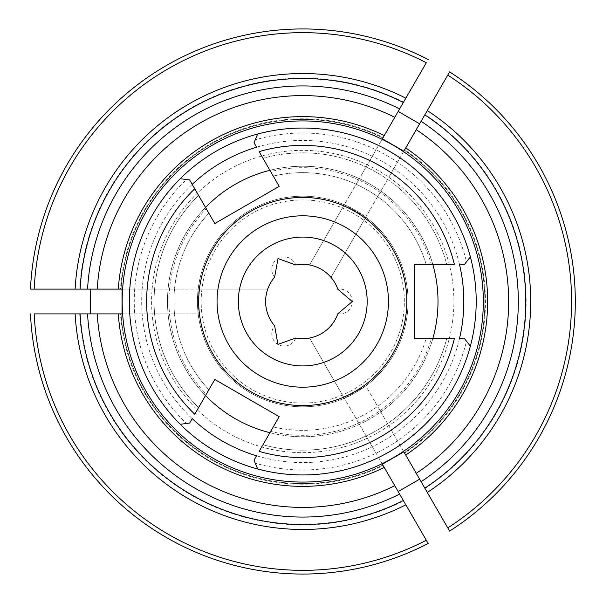 <?xml version="1.0" encoding="UTF-8"?>
<svg xmlns="http://www.w3.org/2000/svg" width="603" height="603" viewBox="0 0 603 603"><rect width="100%" height="100%" fill="white"/><g stroke="black" fill="none" stroke-linecap="round" stroke-linejoin="round"><path stroke-width="0.45" stroke-dasharray="3.02 2.26" d="M259.132 451.383L269.918 432.705A135.253 135.253 0 0 0 432.796 338.667L426.125 338.667A128.846 128.846 0 0 1 273.257 426.924L269.918 432.705A135.253 135.253 0 0 0 432.796 338.667L431.288 338.667A133.806 133.806 0 0 1 270.672 431.401L262.968 444.75A148.67 148.67 0 0 0 446.702 338.667A148.67 148.67 0 0 1 262.968 444.75L279.189 416.65L214.811 379.483L198.591 407.583A148.67 148.67 0 0 1 198.591 195.417A148.67 148.67 0 0 0 198.591 407.583L205.54 395.538A135.253 135.253 0 0 1 205.54 207.462L194.754 188.784M208.879 213.243A128.846 128.846 0 0 0 208.879 389.757A128.846 128.846 0 0 1 208.879 213.243A128.846 128.846 0 0 0 208.879 389.757L206.294 394.234A133.806 133.806 0 0 1 206.294 208.766M189.659 179.95L192.206 184.367A161.061 161.061 0 0 0 192.206 418.633L189.659 423.05L186.508 423.472A168.493 168.493 0 0 1 186.508 179.528L189.659 179.95M194.754 414.216L205.54 395.538A135.253 135.253 0 0 1 205.54 207.462L214.811 223.517L279.189 186.35L262.968 158.25A148.67 148.67 0 0 1 446.702 264.333L414.253 264.333L414.253 338.667L454.368 338.667M259.132 151.617L262.968 158.25A148.67 148.67 0 0 1 446.702 264.333L432.796 264.333A135.253 135.253 0 0 0 269.918 170.295L270.672 171.599A133.806 133.806 0 0 1 431.288 264.333L454.368 264.333M464.566 264.333L459.463 264.333A161.061 161.061 0 0 0 256.584 147.2L254.036 142.783L255.25 139.843A168.493 168.493 0 0 1 466.503 261.815L464.566 264.333M431.288 264.333L432.796 264.333A135.253 135.253 0 0 0 205.54 207.462M270.672 431.401L273.257 426.924A128.846 128.846 0 0 0 426.125 338.667L431.288 338.667M459.463 338.667L464.566 338.667L466.503 341.185A168.493 168.493 0 0 1 255.25 463.157L254.036 460.217L256.584 455.8A161.061 161.061 0 0 0 459.463 338.667M426.125 264.333A128.846 128.846 0 0 0 273.257 176.076A128.846 128.846 0 0 1 426.125 264.333A128.846 128.846 0 0 0 273.257 176.076L270.672 171.599M208.879 389.757L206.294 394.234M255.25 139.843L257.654 134.017A173.445 173.445 0 0 1 470.348 256.81L466.503 261.815M466.503 341.185L470.348 346.19A173.445 173.445 0 0 1 257.654 468.983L255.25 463.157M186.508 423.472L180.259 424.293A173.445 173.445 0 0 1 180.259 178.707L186.508 179.528M217.057 301.5A85.694 85.694 0 0 1 302.751 215.806A85.694 85.694 0 0 1 388.445 301.5A85.694 85.694 0 0 1 302.751 387.194A85.694 85.694 0 0 1 217.057 301.5M404.342 301.5A101.59 101.59 0 0 0 251.956 213.522A101.59 101.59 0 0 0 251.956 389.478A101.59 101.59 0 0 0 404.342 301.5A101.59 101.59 0 0 0 251.956 213.522A101.59 101.59 0 0 0 251.956 389.478A101.59 101.59 0 0 0 404.342 301.5M367.174 301.5A64.423 64.423 0 0 0 270.543 245.707A64.423 64.423 0 0 0 270.543 357.293A64.423 64.423 0 0 0 367.174 301.5M403.844 151.18L365.772 217.125A105.306 105.306 0 0 1 408.058 301.5A105.306 105.306 0 0 0 250.102 210.304A105.306 105.306 0 0 0 250.102 392.696A105.306 105.306 0 0 0 408.058 301.5A105.306 105.306 0 0 0 250.102 210.304A105.306 105.306 0 0 0 250.102 392.696A105.306 105.306 0 0 0 408.058 301.5A105.306 105.306 0 0 1 365.772 385.875L403.558 451.315M295.779 338.004A37.167 37.167 0 0 0 337.853 313.718A12.392 12.392 0 0 0 352.31 301.5A12.392 12.392 0 0 0 337.853 289.282A37.167 37.167 0 0 0 295.779 264.996A12.392 12.392 0 0 0 277.975 258.581A12.392 12.392 0 0 0 274.621 277.207A37.167 37.167 0 0 0 274.621 325.793A12.392 12.392 0 0 0 277.975 344.419A12.392 12.392 0 0 0 295.779 338.004M205.54 395.538A135.253 135.253 0 0 0 269.918 432.705M432.796 338.667A135.253 135.253 0 0 0 432.796 264.333M382.385 464.212L344.313 398.259A105.306 105.306 0 0 1 198.176 313.892L122.605 313.892M382.098 463.707L309.543 338.042L344.313 398.259L365.772 385.875L403.844 451.82M403.558 151.685L331.002 277.35L365.772 217.125L344.313 204.741L309.543 264.958L382.098 139.293M122.025 289.108L198.176 289.108A105.306 105.306 0 0 1 344.313 204.741L382.385 138.788M122.605 289.108L267.709 289.108L198.176 289.108L198.176 313.892L122.025 313.892M118.294 313.892L120.464 313.892A182.709 182.709 0 0 0 383.169 465.561L384.254 467.438M121.052 313.892A182.121 182.121 0 0 0 382.875 465.049L426.298 540.273A268.848 268.848 0 0 1 34.198 313.892L121.052 313.892A182.121 182.121 0 0 0 382.875 465.049A182.121 182.121 0 0 1 121.052 313.892M118.294 289.108L120.464 289.108A182.709 182.709 0 0 1 383.169 137.439L384.254 135.562M382.875 137.951A182.121 182.121 0 0 0 121.052 289.108L34.198 289.108A268.848 268.848 0 0 1 426.298 62.727L382.875 137.951A182.121 182.121 0 0 0 121.052 289.108A182.121 182.121 0 0 1 382.875 137.951M405.713 147.946L404.628 149.823A182.709 182.709 0 0 1 404.628 453.177L405.713 455.054M404.334 150.343L447.758 75.119A268.848 268.848 0 0 1 447.758 527.881L404.334 452.657A182.121 182.121 0 0 0 404.334 150.343A182.121 182.121 0 0 1 404.334 452.657A182.121 182.121 0 0 0 404.334 150.343A182.121 182.121 0 0 1 404.334 452.657M470.348 256.81A173.445 173.445 0 0 0 257.654 134.017M180.259 178.707A173.445 173.445 0 0 0 180.259 424.293M257.654 468.983A173.445 173.445 0 0 0 470.348 346.19M476.197 301.5A173.445 173.445 0 0 0 216.025 151.293A173.445 173.445 0 0 0 216.025 451.707A173.445 173.445 0 0 0 476.197 301.5M30.474 313.892A272.564 272.564 0 0 0 428.16 543.491M428.16 59.509A272.564 272.564 0 0 0 30.474 289.108M403.558 102.126A223.404 223.404 0 0 0 79.686 289.108M425.017 488.483A223.404 223.404 0 0 0 425.017 114.517M79.686 313.892A223.404 223.404 0 0 0 403.558 500.874M80.093 313.892A223.004 223.004 0 0 0 403.354 500.52M403.354 102.48A223.004 223.004 0 0 0 80.093 289.108M453.901 301.5A151.149 151.149 0 0 0 227.18 170.604A151.149 151.149 0 0 0 227.18 432.396A151.149 151.149 0 0 0 453.901 301.5A151.149 151.149 0 0 0 227.18 170.604A151.149 151.149 0 0 0 227.18 432.396A151.149 151.149 0 0 0 453.901 301.5M449.619 531.107A272.564 272.564 0 0 0 449.619 71.893A272.564 272.564 0 0 1 449.619 531.107M273.257 426.924A128.846 128.846 0 0 0 426.125 338.667"/><path stroke-width="0.9" d="M192.206 184.367L194.754 188.784L189.659 179.95L180.259 178.707A173.445 173.445 0 0 0 180.259 424.293L189.659 423.05L192.206 418.633A161.061 161.061 0 0 0 256.584 455.8L254.036 460.217L257.654 468.983A173.445 173.445 0 0 0 470.348 346.19L464.566 338.667L459.463 338.667A161.061 161.061 0 0 0 459.463 264.333L464.566 264.333L470.348 256.81A173.445 173.445 0 0 0 257.654 134.017L254.036 142.783L256.584 147.2A161.061 161.061 0 0 0 192.206 184.367M214.811 223.517L194.754 188.784A156.102 156.102 0 0 0 194.754 414.216L214.811 379.483L279.189 416.65L259.132 451.383A156.102 156.102 0 0 0 454.368 338.667L414.253 338.667L414.253 264.333L454.368 264.333A156.102 156.102 0 0 0 259.132 151.617L279.189 186.35L214.811 223.517M205.54 207.462A135.253 135.253 0 0 1 269.918 170.295L273.257 176.076M388.445 301.5A85.694 85.694 0 0 0 259.908 227.286A85.694 85.694 0 0 0 259.908 375.714A85.694 85.694 0 0 0 388.445 301.5M367.174 301.5A64.423 64.423 0 0 0 270.543 245.707A64.423 64.423 0 0 0 270.543 357.293A64.423 64.423 0 0 0 367.174 301.5M406.821 301.5A104.07 104.07 0 0 0 250.72 211.374A104.07 104.07 0 0 0 250.72 391.626A104.07 104.07 0 0 0 406.821 301.5M432.796 338.667A135.253 135.253 0 0 0 432.796 264.333M331.002 325.65C325.258 332.223 318.105 336.353 309.543 338.042A37.167 37.167 0 0 1 295.779 338.004L277.938 344.396L274.621 325.793A37.167 37.167 0 0 1 267.709 313.892C264.89 305.631 264.89 297.369 267.709 289.108A37.167 37.167 0 0 1 274.621 277.207L278.013 258.559L295.779 264.996A37.167 37.167 0 0 1 309.543 264.958C318.105 266.647 325.258 270.777 331.002 277.35A37.167 37.167 0 0 1 337.853 289.282L352.31 301.545L337.853 313.718A37.167 37.167 0 0 1 331.002 325.65M205.54 395.538A135.253 135.253 0 0 0 269.918 432.705M118.294 313.892A184.872 184.872 0 0 0 384.254 467.438L382.385 464.212L403.844 451.82L405.713 455.054A184.872 184.872 0 0 0 405.713 147.946L403.844 151.18L382.385 138.788L384.254 135.562A184.872 184.872 0 0 0 118.294 289.108L122.025 289.108L122.025 313.892L118.294 313.892M383.169 465.561L403.354 500.52A223.004 223.004 0 0 1 80.093 313.892L34.198 313.892A268.848 268.848 0 0 0 426.298 540.273L428.16 543.491A272.564 272.564 0 0 1 30.474 313.892M120.464 313.892L97.226 313.892A205.902 205.902 0 0 0 394.784 485.686M97.226 313.892L80.093 313.892M403.354 500.52L428.16 543.491M383.169 137.439L394.784 117.314A205.902 205.902 0 0 0 97.226 289.108L80.093 289.108A223.004 223.004 0 0 1 403.354 102.48L426.298 62.727A268.848 268.848 0 0 0 34.198 289.108L30.474 289.108A272.564 272.564 0 0 1 428.16 59.509M120.464 289.108L97.226 289.108M122.605 313.892L121.052 313.892M90.427 289.108L90.427 313.892M122.605 289.108L121.052 289.108M394.784 117.314L403.354 102.48M382.098 139.293L382.875 137.951M419.643 123.819L398.184 111.427M403.558 151.685L424.814 114.864A223.004 223.004 0 0 1 424.814 488.136A223.004 223.004 0 0 0 424.814 114.864L449.619 71.893A272.564 272.564 0 0 1 449.619 531.107L447.758 527.881L449.619 531.107A272.564 272.564 0 0 0 449.619 71.893L447.758 75.119A268.848 268.848 0 0 1 447.758 527.881L424.814 488.136A223.004 223.004 0 0 0 424.814 114.864M403.558 451.315L424.814 488.136M404.628 453.177L404.334 452.657M398.184 491.573L419.643 479.181M382.098 463.707L382.875 465.049M470.348 346.19A173.445 173.445 0 0 0 470.348 256.81M257.654 134.017A173.445 173.445 0 0 0 180.259 178.707M180.259 424.293A173.445 173.445 0 0 0 257.654 468.983M483.32 301.5A180.568 180.568 0 0 0 296.699 121.03A180.568 180.568 0 0 0 122.59 313.598A180.568 180.568 0 0 0 308.804 481.97A180.568 180.568 0 0 0 483.32 301.5M80.093 289.108L30.474 289.108M416.243 473.302A205.902 205.902 0 0 0 416.243 129.698M404.628 149.823L404.334 150.343M87.541 313.892A215.573 215.573 0 0 0 399.631 494.076M405.834 504.824A227.957 227.957 0 0 1 75.126 313.892M421.09 481.684A215.573 215.573 0 0 0 421.09 121.316M399.631 108.924A215.573 215.573 0 0 0 87.541 289.108M75.126 289.108A227.957 227.957 0 0 1 405.834 98.176M427.293 110.568A227.957 227.957 0 0 1 427.293 492.432"/></g></svg>
